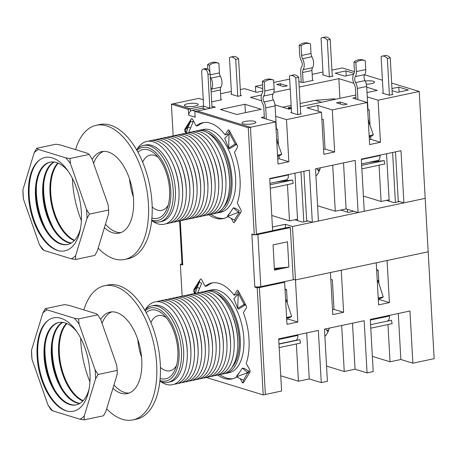 <?xml version="1.0" encoding="UTF-8"?>
<svg xmlns="http://www.w3.org/2000/svg" width="457" height="457" viewBox="0 0 457 457"><rect width="100%" height="100%" fill="white"/><g stroke="black" fill="none" stroke-linecap="round" stroke-linejoin="round"><path stroke-width="0.69" d="M272.429 227.015L285.265 224.296L292.469 226.506L295.456 279.941L428.175 251.796L434.15 358.671L412.871 363.184L400.863 359.505L398.287 313.485M211.928 106.127L215.378 107.184L197.35 111.005L250.43 127.275L248.265 127.737L194.945 111.394L197.11 110.937L250.43 127.275L256.406 234.15L272.635 230.711L269.716 178.533L309.389 170.124L312.308 222.296L318.438 220.999L315.519 168.822L355.192 160.413L358.105 212.585L364.24 211.283L361.321 159.11L400.995 150.696L403.908 202.874L425.187 198.361L292.469 226.506M307.984 220.971L302.574 222.119L294.885 219.766M399.584 201.548L394.174 202.697L386.491 200.337M353.787 211.26L348.377 212.408L340.688 210.054M367.268 96.884L378.099 100.203L419.212 91.486L428.175 251.796L387.062 260.519L389.415 302.591L378.596 304.888L376.242 262.809L341.259 270.23L343.613 312.302L332.793 314.599L330.44 272.521L295.456 279.941L293.228 279.256L295.456 279.941L297.81 322.019L286.99 324.31L284.637 282.237L283.409 281.86M285.465 227.883L285.265 224.296M347.474 209.329L347.634 212.179M368.285 120.505L373.346 134.844L371.775 136.02L369.182 136.569M369.136 135.74L373.346 134.844M368.719 109.737L367.994 109.891L366.685 86.453A7.638 4.027 78 0 0 365.006 80.575A4.164 2.199 -102 0 1 364.675 74.617A7.638 4.027 78 0 0 365.743 69.578L365.24 60.644A13.019 10.614 107 0 0 365.006 60.57A13.019 10.614 107 0 0 355.866 62.632L356.363 71.566A7.638 4.027 78 0 1 355.3 76.605A4.164 2.199 -102 0 0 355.632 82.563A7.638 4.027 78 0 1 357.305 88.441L357.934 99.637M356.014 99.043L355.386 87.853A4.164 2.199 -102 0 0 354.472 84.648A7.638 4.027 78 0 1 353.861 73.726A4.164 2.199 -102 0 0 354.443 70.978L353.941 62.043A13.019 10.614 -73 0 1 363.081 59.981L365.006 60.57M355.866 62.632L353.941 62.043M361.59 163.909L377.933 160.441A6.078 3.205 -102 0 0 380.035 155.529L380.013 155.146M368.262 120.048L368.593 119.98L368.679 121.522M369.519 136.494L369.582 137.654L369.25 137.723M276.685 139.928L281.74 154.272L280.175 155.443L277.582 155.991M277.536 155.163L281.74 154.272M277.113 129.16L276.394 129.314L275.08 105.881A7.638 4.027 78 0 0 273.406 99.997A4.164 2.199 -102 0 1 273.069 94.039A7.638 4.027 78 0 0 274.137 89.001L273.64 80.066A13.019 10.614 107 0 0 273.4 79.992A13.019 10.614 107 0 0 264.26 82.054L264.763 90.989A7.638 4.027 78 0 1 263.695 96.027A4.164 2.199 -102 0 0 264.026 101.985A7.638 4.027 78 0 1 265.706 107.869L266.328 119.06M264.409 118.472L263.78 107.281A4.164 2.199 -102 0 0 262.866 104.07A7.638 4.027 78 0 1 262.255 93.148A4.164 2.199 -102 0 0 262.838 90.4L262.341 81.466A13.019 10.614 -73 0 1 271.481 79.404L273.4 79.992M264.26 82.054L262.341 81.466M269.984 183.331L286.328 179.869A6.078 3.205 -102 0 0 288.43 174.957L288.407 174.574M276.656 139.476L276.993 139.402L277.079 140.945M277.913 155.923L277.982 157.077L277.645 157.145M312.525 80.483L311.965 70.504A4.341 2.291 78 0 1 312.542 67.687A7.809 4.119 -102 0 0 311.925 56.737A4.341 2.291 78 0 1 311.017 53.463L310.48 43.861A13.019 10.614 107 0 0 310.24 43.781A13.019 10.614 107 0 0 301.1 45.849L301.637 55.451A4.341 2.291 -102 0 0 302.551 58.724A7.809 4.119 78 0 1 303.162 69.681A4.341 2.291 -102 0 0 302.591 72.492L303.151 82.471M301.249 82.26L300.672 71.903A7.809 4.119 78 0 1 301.7 66.836A4.341 2.291 -102 0 0 301.363 60.752A7.809 4.119 78 0 1 299.718 54.863L299.181 45.26A13.019 10.614 -73 0 1 308.321 43.192L310.24 43.781M301.1 45.849L299.181 45.26M361.67 165.354L384.188 160.578L384.817 163.989L361.864 168.856M384.188 160.578L368.856 162.366M318.375 170.598L319.466 170.472M210.266 76.388A4.341 2.291 -102 0 0 210.945 78.147A7.809 4.119 78 0 1 211.562 89.104A4.341 2.291 -102 0 0 211.054 90.497M220.92 99.906L220.365 89.932A4.341 2.291 78 0 1 220.937 87.116A7.809 4.119 -102 0 0 220.325 76.159A4.341 2.291 78 0 1 219.411 72.886L218.874 63.283A13.019 10.614 107 0 0 218.635 63.209A13.019 10.614 107 0 0 209.495 65.271L207.575 64.683A13.019 10.614 -73 0 1 216.715 62.62L218.635 63.209M210.683 83.808A4.341 2.291 -102 0 0 210.643 83.077M207.826 69.207L207.575 64.683M270.064 184.777L292.583 180.001L293.211 183.411L270.264 188.278M292.583 180.001L277.256 181.795M209.495 65.271L209.9 72.497M377.316 282.072L378.345 281.855L383.257 296.987L381.641 298.027L378.253 298.741M378.213 298.055L383.257 296.987M387.787 320.757A6.078 3.205 -102 0 0 389.478 315.987L389.444 315.359M387.359 58.445A13.019 6.866 -102 0 0 382.172 56.131L385.057 55.52A13.019 6.866 78 0 1 390.244 57.833L387.359 58.445L389.41 95.193M392.614 152.472L395.408 202.434M382.172 56.131A13.019 6.866 -102 0 0 381.109 56.531L383.172 93.342M386.548 153.763L389.198 201.171M390.244 57.833L392.295 94.576M395.499 151.861L398.293 201.823M376.631 269.727L378.162 270.196L376.671 270.51M377.236 280.609L378.145 280.415L378.23 281.878M285.716 301.494L286.739 301.277L291.652 316.41L290.035 317.449L286.648 318.169M286.608 317.478L291.652 316.41M296.182 340.185A6.078 3.205 -102 0 0 297.873 335.415L297.838 334.781M295.753 77.873A13.019 6.866 -102 0 0 290.566 75.554L293.451 74.942A13.019 6.866 78 0 1 298.638 77.256L295.753 77.873L297.81 114.616M301.009 171.901L303.802 221.856M290.566 75.554A13.019 6.866 -102 0 0 289.51 75.959L291.566 112.77M294.942 173.186L297.593 220.594M298.638 77.256L300.695 114.004M303.894 171.289L306.687 221.245M287.304 303.025L286.556 289.618L285.071 289.932M285.631 300.032L286.545 299.838L286.625 301.3M332.256 76.296L330.194 39.405A13.019 6.866 -102 0 0 325.007 37.086L322.122 37.697A13.019 6.866 78 0 1 327.309 40.016L329.366 76.856M323.122 74.942L321.06 38.102A13.019 6.866 78 0 1 322.122 37.697M327.309 40.016L330.194 39.405M328.732 329.983L326.824 330.388M370.776 328.183L392.117 323.659L391.466 320.248L370.576 324.676M327.143 330.719L328.572 330.417L327.143 330.714M327.361 330.931L328.429 330.788M240.65 95.724L238.588 58.827A13.019 6.866 -102 0 0 233.401 56.514L230.517 57.125A13.019 6.866 78 0 1 235.703 59.439L237.766 96.278M231.516 94.365L229.46 57.525A13.019 6.866 78 0 1 230.517 57.125M235.703 59.439L238.588 58.827M279.17 347.606L300.517 343.081L299.861 339.671L278.976 344.104M50.567 180.092A47.357 24.981 -102 0 0 60.707 227.912M58.233 163.166A42.095 22.204 -102 0 0 52.321 204.707A42.095 22.204 -102 0 0 74.582 240.268M43.626 186.919L43.444 187.25M42.895 188.215L42.672 188.604M42.638 190.483L42.941 190.957M43.369 191.637L43.718 192.197M75.594 259.49L71.412 258.833A57.622 30.396 -102 0 0 75.634 255.674L75.594 259.49L94.833 255.412L97.272 251.087L108.612 213.836L108.646 210.02L108.103 204.782L92.131 159.156L89.184 154.426L69.95 158.505L70.492 163.743A57.622 30.396 -102 0 0 65.762 157.848L69.95 158.505M22.884 189.883A57.622 30.396 -102 0 0 23.393 198.938L22.884 189.883L34.229 152.632L36.669 148.308L38.451 149.473A57.622 30.396 -102 0 0 34.229 152.632M86.47 209.369L89.412 214.099L86.973 218.423A57.622 30.396 -102 0 0 86.47 209.369L70.492 163.743M42.312 249.288L39.365 244.564A57.622 30.396 -102 0 0 44.095 250.459L42.312 249.288M38.451 149.473L65.762 157.848M89.184 154.426L87.401 153.261L60.09 144.886L55.903 144.229L36.669 148.308M108.646 210.02L89.412 214.099M39.365 244.564L23.393 198.938M71.412 258.833L44.095 250.459M86.973 218.423L75.634 255.674M81.352 212.254A47.734 25.181 78 0 1 43.963 240.188A47.734 25.181 78 0 1 39.479 160.024A47.734 25.181 78 0 1 81.352 212.254M29.077 192.374L28.391 192.523M51.892 247.26L51.413 247.363M57.822 162.995A42.095 22.204 -102 0 0 51.601 204.862A42.095 22.204 -102 0 0 74.274 240.599M43.781 183.211A48.168 25.409 -102 0 0 53.241 227.815M43.061 183.366A48.168 25.409 -102 0 0 52.521 227.969M54.189 162.018A42.095 22.204 -102 0 0 45.049 206.25A42.095 22.204 -102 0 0 71.355 242.964M53.806 161.972A42.095 22.204 -102 0 0 44.329 206.404A42.095 22.204 -102 0 0 71.018 243.164M36.509 184.754A48.168 25.409 -102 0 0 45.968 229.357M35.789 184.908A48.168 25.409 -102 0 0 45.243 229.511M50.407 162.092A42.095 22.204 -102 0 0 37.777 207.792A42.095 22.204 -102 0 0 67.865 244.432M68.322 171.404A42.095 22.204 -102 0 0 37.291 177.299A42.095 22.204 -102 0 0 49.71 235.858A42.095 22.204 -102 0 0 80.461 228.654M39.759 159.819A48.168 25.409 -102 0 0 31.007 209.226A48.168 25.409 -102 0 0 59.062 250.83M59.17 340.482A47.357 24.981 -102 0 0 69.31 388.301M66.836 323.556A42.095 22.204 -102 0 0 60.924 365.092A42.095 22.204 -102 0 0 83.185 400.658M52.229 347.309L52.047 347.64M51.498 348.6L51.275 348.994M51.241 350.873L51.544 351.342M51.972 352.027L52.321 352.587M84.202 419.88L80.015 419.218A57.622 30.396 -102 0 0 84.237 416.064L84.202 419.88L103.436 415.801L105.875 411.477L117.215 374.22L117.255 370.41L116.712 365.172L100.734 319.546L97.787 314.816L78.553 318.895L79.095 324.133A57.622 30.396 -102 0 0 74.371 318.238L78.553 318.895M31.493 350.273A57.622 30.396 -102 0 0 31.996 359.322L31.493 350.273L42.832 313.016L45.272 308.692L47.054 309.863A57.622 30.396 -102 0 0 42.832 313.016M95.073 369.759L98.021 374.489L95.576 378.807A57.622 30.396 -102 0 0 95.073 369.759L79.095 324.133M50.916 409.678L47.974 404.948A57.622 30.396 -102 0 0 52.698 410.849L50.916 409.678M47.054 309.863L74.371 318.238M97.787 314.816L96.01 313.645L68.693 305.276L64.506 304.613L45.272 308.692M117.255 370.41L98.021 374.489M47.974 404.948L31.996 359.322M80.015 419.218L52.698 410.849M95.576 378.807L84.237 416.064M89.955 372.638A47.734 25.181 78 0 1 52.566 400.572A47.734 25.181 78 0 1 48.082 320.408A47.734 25.181 78 0 1 89.955 372.638M37.685 352.764L36.994 352.913M60.495 407.644L60.016 407.747M66.425 323.385A42.095 22.204 -102 0 0 60.204 365.246A42.095 22.204 -102 0 0 82.883 400.983M52.384 343.601A48.168 25.409 -102 0 0 61.844 388.204M51.664 343.755A48.168 25.409 -102 0 0 61.124 388.359M62.792 322.402A42.095 22.204 -102 0 0 53.652 366.634A42.095 22.204 -102 0 0 79.958 403.354M62.409 322.356A42.095 22.204 -102 0 0 52.932 366.788A42.095 22.204 -102 0 0 79.627 403.548M45.112 345.144A48.168 25.409 -102 0 0 54.572 389.747M44.392 345.298A48.168 25.409 -102 0 0 53.852 389.901M59.01 322.476A42.095 22.204 -102 0 0 46.38 368.176A42.095 22.204 -102 0 0 76.473 404.822M76.925 331.788A42.095 22.204 -102 0 0 45.9 337.683A42.095 22.204 -102 0 0 58.313 396.242A42.095 22.204 -102 0 0 89.064 389.038M48.362 320.203A48.168 25.409 -102 0 0 39.61 369.616A48.168 25.409 -102 0 0 67.665 411.22M179.595 220.937L182.006 264.072A4.341 1.034 -3.2 0 0 182.737 264.597L182.76 265.014L180.355 264.277L182 263.929M185.576 133.233L185.856 128.823L185.679 128.463L185.142 128.754L190.969 119.431L190.255 121.99L192.963 121.413A4.341 3.233 -148 0 1 192.78 122.647L190.558 128.086L188.233 126.932L190.255 121.99M190.969 119.431L191.272 118.94A1.737 0.914 -102 0 1 191.66 118.637A1.737 0.914 -102 0 1 192.631 119.357L196.173 125.995A49.036 25.866 78 0 1 202.719 122.687A49.036 25.866 78 0 1 225.118 134.866L228.026 130.205A1.737 0.914 -102 0 1 228.414 129.902A1.737 0.914 -102 0 1 229.385 130.616L230.054 132.507L229.711 133.341L224.735 138.277L228.683 148.097L234.641 144.366L236.326 144.006M238.44 212.316L233.333 207.866L235.047 208.089L239.177 210.511L238.44 212.322L239.931 212.853L240.948 212.065A1.737 0.914 -102 0 0 240.816 209.683L237.274 203.045A49.036 25.866 78 0 0 234.441 152.347L237.349 147.68A1.737 0.914 -102 0 0 237.217 145.303L236.149 143.932L234.641 144.366M240.645 212.556L234.824 221.885L234.972 220.794L234.458 220.046L227.5 216.515L228.237 214.71L230.014 213.259M191.272 118.94L192.134 118.757M194.688 293.48L194.848 289.258L194.733 288.858L194.145 289.138L199.966 279.81L199.355 282.129L201.674 283.289L199.578 288.407L197.258 287.253L199.355 282.129M194.785 289.43L193.837 289.629A1.737 0.914 -102 0 0 193.974 292.012L194.374 291.926M199.966 279.81L200.275 279.318A1.737 0.914 -102 0 1 201.634 279.735L205.136 286.305A49.036 25.866 78 0 1 211.682 282.997A49.036 25.866 78 0 1 234.081 295.176L236.96 290.561A1.737 0.914 -102 0 1 238.32 290.978L246.152 305.659A1.737 0.914 -102 0 1 246.283 308.041L243.404 312.657A49.036 25.866 78 0 1 246.237 363.355L249.745 369.924A1.737 0.914 -102 0 1 249.876 372.306L243.438 382.618A1.737 0.914 -102 0 1 243.055 382.915A1.737 0.914 -102 0 1 242.084 382.201L240.176 378.63M237.28 307.327A33.195 15.247 82.4 0 1 237.686 308.412L243.861 304.545L244.741 305.259L238.565 309.132L237.686 308.412L238.268 294.057L233.847 298.632L237.28 307.327M210.134 74.011A4.341 2.291 -102 0 0 207.495 69.064L205.33 69.521A4.341 2.291 78 0 1 207.969 74.468L210.134 74.011L212.014 107.646A4.341 3.536 107 0 1 212.019 107.898M284.637 282.237L259.393 287.59L265.368 394.465L259.382 287.379L257.217 287.836L254.817 287.099L254.795 286.682A4.341 1.034 -3.2 0 0 260.798 286.653L293.257 279.77L290.344 227.592L257.885 234.475A4.341 1.034 176.8 0 1 254.349 234.801M254.178 234.795A4.341 1.034 176.8 0 1 251.876 234.504L251.853 234.087L254.252 234.818L256.417 234.361L250.43 127.275L275.674 121.922L261.267 117.506L264.317 116.861M195.362 111.302L192.157 110.326L202.257 108.183A1.737 1.417 107 0 0 203.605 106.195L201.726 72.554A4.341 2.291 78 0 1 203.228 69.047A4.341 2.291 78 0 1 203.891 69.081L206.056 68.624A4.341 2.291 -102 0 0 205.393 68.584L203.228 69.047M209.849 108.355A1.737 1.417 107 0 0 209.849 108.109L207.969 74.468M194.945 111.394L195.03 117.209A4.341 3.536 -73 0 1 195.185 115.672M192.157 110.326A4.341 3.536 107 0 0 188.787 115.295L188.221 109.332L190.38 108.875L190.512 111.16M185.776 129.045L184.839 129.245A1.737 0.914 -102 0 0 184.971 131.627L185.274 131.565M211.043 214.299A49.036 25.866 -102 0 0 224.141 218.355M227.797 216.664A49.036 25.866 78 0 1 223.067 218.629A49.036 25.866 78 0 1 208.809 214.704M248.265 127.737L254.252 234.818M173.18 135.889L171.404 104.179L188.221 109.332M182.143 296.279L180.355 264.277M257.217 287.836L263.203 394.922L206.238 377.465M234.824 221.885L234.515 222.376A1.737 0.914 -102 0 1 233.156 221.959L231.253 218.389M185.348 132.341L184.971 131.627M184.839 129.245L185.142 128.754M236.806 376.945A49.036 25.866 78 0 1 232.03 378.939A49.036 25.866 78 0 1 217.698 374.963M194.591 293.171L193.974 292.012M193.837 289.629L194.145 289.138M196.173 125.995L198.338 125.538A49.036 25.866 -102 0 1 203.811 122.505M229.505 130.845L227.278 134.409L225.118 134.866M412.871 363.184L409.958 311.011L370.284 319.42L373.203 371.598L367.068 372.895L364.155 320.723L324.481 329.131L327.401 381.309L321.271 382.606L318.352 330.434L278.679 338.848L281.598 391.021L263.203 394.922M188.787 115.295L195.265 117.163M206.056 68.624L207.495 69.064M219.994 374.603A49.036 25.866 -102 0 0 233.099 378.664M203.245 99.723L198.812 98.369L173.569 103.722L190.38 108.875M203.594 105.95L190.141 108.8L173.569 103.722L171.404 104.179M288.898 267.071L274.474 270.127L273.063 244.883L287.487 241.822L288.898 267.071L274.377 268.413M205.33 69.521L203.891 69.081M274.434 269.39L282.649 267.648M242.41 368.096L244.101 368.393L248.414 370.907L247.677 372.718L242.41 368.096L236.503 376.797L243.078 380.081A1.737 1.148 -157.8 0 1 243.398 380.27L243.901 381.041L243.747 382.126M182.583 264.963L182.56 264.534L182.583 264.963M238.994 373.58L237.24 374.991L236.503 376.797L247.677 372.718A1.737 1.148 -157.8 0 0 248.02 372.861L249.568 372.798M250.07 371.724L248.762 371.05L243.398 380.27M249.688 372.604L248.859 373.101M238.268 294.057A1.737 1.56 -50.8 0 0 238.565 293.828L238.977 292.966L238.691 291.68M245.775 304.962L244.878 304.253M245.009 304.271L244.192 304.379L245.072 305.099L245.672 304.785M238.565 293.828L244.192 304.379A1.737 1.56 -50.8 0 0 243.861 304.545M238.434 291.2L236.24 294.719L234.081 295.176M195.305 293.365L197.258 287.253L194.756 289.492M212.773 282.814A49.036 25.866 -102 0 0 207.301 285.848L205.136 286.305M199.578 288.407L197.767 292.84M243.507 380.355L243.924 381.132M233.333 207.866L227.5 216.515L238.44 212.322M236.675 144.332A4.341 1.771 -28.1 0 1 236.12 144.703L229.563 148.816L228.683 148.097L229.048 133.878M186.182 133.073L188.233 126.932L185.656 129.354M190.558 128.086L188.644 132.639M272.629 230.602L288.898 227.152L290.344 227.592M252.675 234.338L251.876 234.504L254.795 286.682M329.308 328.109A27.991 14.767 78 0 1 324.887 336.335M325.533 328.909A27.991 14.767 -102 0 0 328.08 331.611M261.067 286.596L261.101 287.225M258.399 287.287L258.382 286.95M286.716 319.386L288.201 319.072L288.133 317.855M297.81 322.019L288.201 319.072M332.519 309.675L334.004 309.36L332.359 279.907L330.828 279.438M343.613 312.302L334.004 309.36M270.641 285.202L270.607 284.574M378.322 299.963L379.807 299.649L379.738 298.427M389.415 302.591L379.807 299.649M286.556 289.618L285.025 289.15M321.271 382.606L309.258 378.927L298.438 381.224L296.359 343.961M309.258 378.927L306.687 332.907M367.068 372.895L355.06 369.216L344.241 371.512L341.67 325.487M355.06 369.216L352.49 323.196M378.91 283.597L378.162 270.196M298.438 381.224L280.747 375.797M344.241 371.512L326.549 366.086M400.863 359.505L390.044 361.795L387.959 324.539M390.044 361.795L372.352 356.374M257.4 286.979L258.982 287.464M291.332 108.606L288.281 107.675L290.446 107.212L291.269 107.464M197.064 103.722A6.941 1.657 176.8 0 1 198.224 104.556A6.941 1.657 176.8 0 1 191.386 106.595A6.941 1.657 176.8 0 1 184.36 105.333A6.941 1.657 176.8 0 1 189.238 103.471A6.941 1.657 176.8 0 1 197.064 103.722M254.709 121.391A6.941 1.657 176.8 0 1 255.869 122.225A6.941 1.657 176.8 0 1 249.031 124.264A6.941 1.657 176.8 0 1 242.004 123.002A6.941 1.657 176.8 0 1 246.883 121.134A6.941 1.657 176.8 0 1 254.709 121.391M365.269 81.06A6.941 1.657 176.8 0 1 373.386 81.277A6.941 1.657 176.8 0 1 374.551 82.111A6.941 1.657 176.8 0 1 366.371 84.197M244.946 104.276L261.278 109.286L236.755 114.484L220.423 109.48L244.946 104.276L245.415 112.65M275.662 116.312L286.493 119.631L321.477 112.211L307.064 107.795L317.883 105.498L332.296 109.92L367.279 102.499L352.867 98.084L355.923 97.432M419.212 91.486L391.649 83.037M382.435 80.215L364.589 74.748M354.449 71.635L342.35 67.927L331.913 70.144M322.962 72.04L312.182 74.325M312.502 80.101L313.245 80.329L302.425 82.626L298.878 81.535M289.681 79.095L273.772 82.471M262.529 84.853L255.434 86.362L262.741 88.601M262.844 91.017L256.623 92.337L244.615 88.652L240.308 89.566M231.356 91.469L220.577 93.754M220.902 99.523L221.645 99.752L211.694 101.865M391.957 88.549L398.79 87.098L408.398 90.04L397.579 92.337L392.077 90.652M353.535 74.274L344.738 76.142L335.13 73.194L345.949 70.904L354.055 73.388M392.277 94.268L392.889 94.45L389.284 95.216L382.32 93.085L383.143 92.908M347.086 104.167L343.481 104.933L336.518 102.796L340.122 102.031L347.086 104.167M300.677 113.69L301.289 113.879L297.678 114.644L290.715 112.508L291.543 112.331M332.228 75.862L333.084 76.125L329.474 76.885L322.511 74.754L323.105 74.628M287.282 85.836L283.671 86.602L276.708 84.465L280.312 83.7L287.282 85.836M240.628 95.285L241.479 95.547L237.874 96.313L230.905 94.176L231.499 94.051M261.581 100.774L250.487 97.375L261.444 95.05M273.806 92.428L290.235 88.944M299.186 87.047L338.843 78.638L353.781 83.214M366.725 87.184L377.276 90.417L367.028 92.588M355.786 94.97L300.289 106.744M291.338 108.64L288.915 109.154L274.988 104.882M320.346 167.799A27.991 14.767 78 0 1 315.924 176.025M316.57 168.599A27.991 14.767 -102 0 0 319.117 171.301M338.843 78.638L339.945 98.329M300.106 103.528L315.284 100.306L321.557 102.231M282.643 107.229L291.155 105.424M289.801 108.966L288.333 108.515L289.927 108.178M315.284 100.306L333.867 98.866A4.341 3.536 -73 0 1 334.958 98.986L335.735 99.226M255.754 92.068L255.434 86.362M277.753 159.076L279.238 158.762L279.067 155.677M286.493 119.631L288.847 161.704L278.027 164L275.674 121.922M288.847 161.704L279.238 158.762M323.556 149.365L325.041 149.051L323.396 119.597L321.865 119.128M332.296 109.92L334.65 151.992L323.83 154.289L321.477 112.211M334.65 151.992L325.041 149.051M378.099 100.203L380.453 142.281L369.633 144.578L367.279 102.499M369.359 139.653L370.844 139.339L370.673 136.255M380.453 142.281L370.844 139.339M278.467 144.909L277.593 129.308L276.371 128.931M318.203 111.211L317.883 105.498M297.518 219.206L289.475 220.914L287.447 184.634M287.225 180.629L287.156 179.441M358.105 212.585L346.098 208.906L335.278 211.197L332.707 165.177M346.098 208.906L343.527 162.886M340.231 103.933L340.122 102.031M312.308 222.296L306.653 220.565M403.908 202.874L398.253 201.137M367.976 109.509L369.199 109.886L370.067 125.481M280.421 85.602L280.312 83.7M289.475 220.914L271.784 215.487M335.278 211.197L317.586 205.776M389.118 199.783L381.081 201.486L379.053 165.211M378.83 161.201L378.762 160.019M381.081 201.486L363.389 196.064M345.949 70.904L346.223 75.828M398.79 87.098L399.07 92.023M224.307 373.626A42.312 22.319 -102 0 0 225.587 373.426A42.312 22.319 -102 0 0 240.228 339.214A42.312 22.319 -102 0 0 208.032 290.646A42.312 22.319 -102 0 0 206.781 290.983M225.587 373.426L229.191 372.661A42.312 22.319 -102 0 0 243.832 338.454A42.312 22.319 -102 0 0 211.637 289.887L208.032 290.646M160.127 378.459A35.149 18.543 -102 0 0 175.362 368.993A35.149 18.543 -102 0 0 177.842 350.393A35.149 18.543 -102 0 0 163.932 315.084A35.149 18.543 -102 0 0 146.166 312.617M166.348 317.752A28.208 14.881 -102 0 0 158.305 315.61A28.208 14.881 -102 0 0 150.913 322.591M160.418 367.417A28.208 14.881 -102 0 0 170.004 370.798A28.208 14.881 -102 0 0 176.488 365.571M159.944 380.464A37.32 19.685 -102 0 0 179.041 350.759A37.32 19.685 -102 0 0 166.314 315.473A37.32 19.685 -102 0 0 145.183 310.863M137.825 339.557A37.32 19.685 -102 0 0 141.573 357.225M159.87 381.184A39.056 20.599 -102 0 0 167.93 382.326A39.056 20.599 -102 0 0 181.446 350.748A39.056 20.599 -102 0 0 151.724 305.916A39.056 20.599 -102 0 0 144.823 310.234M167.93 382.326L170.09 381.869A39.056 20.599 -102 0 0 183.605 350.291A39.056 20.599 -102 0 0 153.889 305.459L151.724 305.916M160.533 381.481A42.312 22.319 -102 0 0 187.324 354.038A42.312 22.319 -102 0 0 187.21 350.456A42.312 22.319 -102 0 0 180.932 323.899A42.312 22.319 -102 0 0 145.309 309.692M187.324 354.038L187.319 352.827A39.056 20.599 -102 0 0 187.216 349.525A39.056 20.599 -102 0 0 181.418 325.007L180.932 323.899M174.346 384.148A42.312 22.319 -102 0 0 190.929 353.272A42.312 22.319 -102 0 0 190.82 349.691A42.312 22.319 -102 0 0 184.537 323.133A42.312 22.319 -102 0 0 156.848 301.649M190.929 353.272L190.923 352.061A39.056 20.599 -102 0 0 190.82 348.76A39.056 20.599 -102 0 0 185.022 324.242L184.537 323.133M177.95 383.383A42.312 22.319 -102 0 0 194.533 352.507A42.312 22.319 -102 0 0 194.425 348.931A42.312 22.319 -102 0 0 188.147 322.368A42.312 22.319 -102 0 0 160.458 300.883M194.533 352.507L194.528 351.302A39.056 20.599 -102 0 0 194.425 347.994A39.056 20.599 -102 0 0 188.627 323.476L188.147 322.368M181.555 382.618A42.312 22.319 -102 0 0 198.144 351.747A42.312 22.319 -102 0 0 198.03 348.165A42.312 22.319 -102 0 0 191.751 321.602A42.312 22.319 -102 0 0 164.063 300.123M198.144 351.747L198.138 350.536A39.056 20.599 -102 0 0 198.035 347.229A39.056 20.599 -102 0 0 192.237 322.711L191.751 321.602M185.165 381.852A42.312 22.319 -102 0 0 201.748 350.982A42.312 22.319 -102 0 0 201.64 347.4A42.312 22.319 -102 0 0 195.356 320.837A42.312 22.319 -102 0 0 167.668 299.358M201.748 350.982L201.743 349.771A39.056 20.599 -102 0 0 201.64 346.463A39.056 20.599 -102 0 0 195.842 321.951L195.356 320.837M188.77 381.087A42.312 22.319 -102 0 0 205.353 350.216A42.312 22.319 -102 0 0 205.244 346.635A42.312 22.319 -102 0 0 198.966 320.077A42.312 22.319 -102 0 0 171.278 298.592M205.353 350.216L205.347 349.005A39.056 20.599 -102 0 0 205.244 345.698A39.056 20.599 -102 0 0 199.446 321.185L198.966 320.077M192.374 380.321A42.312 22.319 -102 0 0 208.963 349.451A42.312 22.319 -102 0 0 208.849 345.869A42.312 22.319 -102 0 0 202.571 319.312A42.312 22.319 -102 0 0 174.882 297.827M208.963 349.451L208.958 348.24A39.056 20.599 -102 0 0 208.855 344.938A39.056 20.599 -102 0 0 203.057 320.42L202.571 319.312M195.984 379.556A42.312 22.319 -102 0 0 212.568 348.685A42.312 22.319 -102 0 0 212.459 345.104A42.312 22.319 -102 0 0 206.176 318.546A42.312 22.319 -102 0 0 178.487 297.061M212.568 348.685L212.562 347.474A39.056 20.599 -102 0 0 212.459 344.172A39.056 20.599 -102 0 0 206.661 319.654L206.176 318.546M199.589 378.79A42.312 22.319 -102 0 0 216.172 347.92A42.312 22.319 -102 0 0 216.064 344.338A42.312 22.319 -102 0 0 209.786 317.781A42.312 22.319 -102 0 0 182.097 296.296M216.172 347.92L216.167 346.709A39.056 20.599 -102 0 0 216.064 343.407A39.056 20.599 -102 0 0 210.266 318.889L209.786 317.781M203.194 378.03A42.312 22.319 -102 0 0 219.783 347.154A42.312 22.319 -102 0 0 219.668 343.573A42.312 22.319 -102 0 0 213.39 317.015A42.312 22.319 -102 0 0 185.702 295.53M219.783 347.154L219.771 345.943A39.056 20.599 -102 0 0 219.674 342.641A39.056 20.599 -102 0 0 213.876 318.123L213.39 317.015M206.798 377.265A42.312 22.319 -102 0 0 223.387 346.389A42.312 22.319 -102 0 0 223.279 342.813A42.312 22.319 -102 0 0 216.995 316.25A42.312 22.319 -102 0 0 189.307 294.765M223.387 346.389L223.382 345.184A39.056 20.599 -102 0 0 223.279 341.876A39.056 20.599 -102 0 0 217.481 317.358L216.995 316.25M210.409 376.499A42.312 22.319 -102 0 0 226.992 345.629A42.312 22.319 -102 0 0 226.883 342.047A42.312 22.319 -102 0 0 220.6 315.484A42.312 22.319 -102 0 0 192.911 294.005M226.992 345.629L226.986 344.418A39.056 20.599 -102 0 0 226.883 341.111A39.056 20.599 -102 0 0 221.085 316.592L220.6 315.484M214.013 375.734A42.312 22.319 -102 0 0 230.602 344.864A42.312 22.319 -102 0 0 230.488 341.282A42.312 22.319 -102 0 0 224.21 314.719A42.312 22.319 -102 0 0 196.521 293.24M230.602 344.864L230.591 343.653A39.056 20.599 -102 0 0 230.494 340.345A39.056 20.599 -102 0 0 224.695 315.833L224.21 314.719M217.618 374.969A42.312 22.319 -102 0 0 234.207 344.098A42.312 22.319 -102 0 0 234.098 340.516A42.312 22.319 -102 0 0 227.815 313.959A42.312 22.319 -102 0 0 200.126 292.474M234.207 344.098L234.201 342.887A39.056 20.599 -102 0 0 234.098 339.58A39.056 20.599 -102 0 0 228.3 315.067L227.815 313.959M221.228 374.203A42.312 22.319 -102 0 0 237.811 343.333A42.312 22.319 -102 0 0 237.703 339.751A42.312 22.319 -102 0 0 231.419 313.194A42.312 22.319 -102 0 0 203.731 291.709M237.811 343.333L237.806 342.122A39.056 20.599 -102 0 0 237.703 338.82A39.056 20.599 -102 0 0 231.905 314.302L231.419 313.194M231.905 367.508A40.359 21.29 -102 0 0 239.148 338.883A40.359 21.29 -102 0 0 216.212 293.491M216.064 213.162A42.312 22.319 -102 0 0 217.343 212.962A42.312 22.319 -102 0 0 231.985 178.75A42.312 22.319 -102 0 0 199.789 130.182A42.312 22.319 -102 0 0 198.544 130.519M217.343 212.962L220.948 212.197A42.312 22.319 -102 0 0 235.589 177.99A42.312 22.319 -102 0 0 203.394 129.422L199.789 130.182M151.884 217.995A35.149 18.543 -102 0 0 167.119 208.529A35.149 18.543 -102 0 0 169.598 189.929A35.149 18.543 -102 0 0 155.688 154.62A35.149 18.543 -102 0 0 137.923 152.152M158.105 157.288A28.208 14.881 -102 0 0 150.062 155.146A28.208 14.881 -102 0 0 142.67 162.126M152.175 206.952A28.208 14.881 -102 0 0 161.761 210.334A28.208 14.881 -102 0 0 168.245 205.107M151.701 220A37.32 19.685 -102 0 0 170.798 190.295A37.32 19.685 -102 0 0 158.071 155.009A37.32 19.685 -102 0 0 136.946 150.399M129.582 179.093A37.32 19.685 -102 0 0 133.33 196.761M151.627 220.72A39.056 20.599 -102 0 0 159.687 221.862A39.056 20.599 -102 0 0 173.203 190.283A39.056 20.599 -102 0 0 143.481 145.452A39.056 20.599 -102 0 0 136.58 149.77M159.687 221.862L161.852 221.405A39.056 20.599 -102 0 0 175.368 189.826A39.056 20.599 -102 0 0 145.646 144.995L143.481 145.452M152.29 221.017A42.312 22.319 -102 0 0 179.081 193.574A42.312 22.319 -102 0 0 178.973 189.992A42.312 22.319 -102 0 0 172.689 163.435A42.312 22.319 -102 0 0 137.071 149.228M179.081 193.574L179.075 192.363A39.056 20.599 -102 0 0 178.973 189.061A39.056 20.599 -102 0 0 173.174 164.543L172.689 163.435M166.102 223.684A42.312 22.319 -102 0 0 182.686 192.808A42.312 22.319 -102 0 0 182.577 189.227A42.312 22.319 -102 0 0 176.299 162.669A42.312 22.319 -102 0 0 148.611 141.184M182.686 192.808L182.68 191.597A39.056 20.599 -102 0 0 182.577 188.295A39.056 20.599 -102 0 0 176.779 163.777L176.299 162.669M169.707 222.919A42.312 22.319 -102 0 0 186.296 192.043A42.312 22.319 -102 0 0 186.182 188.467A42.312 22.319 -102 0 0 179.904 161.904A42.312 22.319 -102 0 0 152.215 140.419M186.296 192.043L186.285 190.837A39.056 20.599 -102 0 0 186.188 187.53A39.056 20.599 -102 0 0 180.389 163.012L179.904 161.904M173.317 222.153A42.312 22.319 -102 0 0 189.901 191.283A42.312 22.319 -102 0 0 189.792 187.701A42.312 22.319 -102 0 0 183.508 161.138A42.312 22.319 -102 0 0 155.82 139.659M189.901 191.283L189.895 190.072A39.056 20.599 -102 0 0 189.792 186.764A39.056 20.599 -102 0 0 183.994 162.246L183.508 161.138M176.922 221.388A42.312 22.319 -102 0 0 193.505 190.518A42.312 22.319 -102 0 0 193.397 186.936A42.312 22.319 -102 0 0 187.119 160.373A42.312 22.319 -102 0 0 159.43 138.894M193.505 190.518L193.5 189.307A39.056 20.599 -102 0 0 193.397 185.999A39.056 20.599 -102 0 0 187.599 161.487L187.119 160.373M180.526 220.622A42.312 22.319 -102 0 0 197.116 189.752A42.312 22.319 -102 0 0 197.001 186.17A42.312 22.319 -102 0 0 190.723 159.613A42.312 22.319 -102 0 0 163.035 138.128M197.116 189.752L197.104 188.541A39.056 20.599 -102 0 0 197.007 185.234A39.056 20.599 -102 0 0 191.209 160.721L190.723 159.613M184.131 219.857A42.312 22.319 -102 0 0 200.72 188.987A42.312 22.319 -102 0 0 200.612 185.405A42.312 22.319 -102 0 0 194.328 158.847A42.312 22.319 -102 0 0 166.639 137.363M200.72 188.987L200.714 187.776A39.056 20.599 -102 0 0 200.612 184.474A39.056 20.599 -102 0 0 194.813 159.956L194.328 158.847M187.741 219.092A42.312 22.319 -102 0 0 204.325 188.221A42.312 22.319 -102 0 0 204.216 184.639A42.312 22.319 -102 0 0 197.932 158.082A42.312 22.319 -102 0 0 170.244 136.597M204.325 188.221L204.319 187.01A39.056 20.599 -102 0 0 204.216 183.708A39.056 20.599 -102 0 0 198.418 159.19L197.932 158.082M191.346 218.332A42.312 22.319 -102 0 0 207.935 187.456A42.312 22.319 -102 0 0 207.821 183.874A42.312 22.319 -102 0 0 201.543 157.317A42.312 22.319 -102 0 0 173.854 135.832M207.935 187.456L207.924 186.245A39.056 20.599 -102 0 0 207.826 182.943A39.056 20.599 -102 0 0 202.028 158.425L201.543 157.317M194.95 217.566A42.312 22.319 -102 0 0 211.54 186.69A42.312 22.319 -102 0 0 211.431 183.108A42.312 22.319 -102 0 0 205.147 156.551A42.312 22.319 -102 0 0 177.459 135.066M211.54 186.69L211.534 185.479A39.056 20.599 -102 0 0 211.431 182.177A39.056 20.599 -102 0 0 205.633 157.659L205.147 156.551M198.561 216.801A42.312 22.319 -102 0 0 215.144 185.925A42.312 22.319 -102 0 0 215.036 182.349A42.312 22.319 -102 0 0 208.752 155.786A42.312 22.319 -102 0 0 181.063 134.301M215.144 185.925L215.138 184.719A39.056 20.599 -102 0 0 215.036 181.412A39.056 20.599 -102 0 0 209.237 156.894L208.752 155.786M202.165 216.035A42.312 22.319 -102 0 0 218.754 185.165A42.312 22.319 -102 0 0 218.64 181.583A42.312 22.319 -102 0 0 212.362 155.02A42.312 22.319 -102 0 0 184.674 133.541M218.754 185.165L218.743 183.954A39.056 20.599 -102 0 0 218.64 180.646A39.056 20.599 -102 0 0 212.848 156.128L212.362 155.02M205.77 215.27A42.312 22.319 -102 0 0 222.359 184.4A42.312 22.319 -102 0 0 222.251 180.818A42.312 22.319 -102 0 0 215.967 154.255A42.312 22.319 -102 0 0 188.278 132.776M222.359 184.4L222.353 183.188A39.056 20.599 -102 0 0 222.251 179.881A39.056 20.599 -102 0 0 216.452 155.369L215.967 154.255M209.38 214.504A42.312 22.319 -102 0 0 225.964 183.634A42.312 22.319 -102 0 0 225.855 180.052A42.312 22.319 -102 0 0 219.571 153.495A42.312 22.319 -102 0 0 191.883 132.01M225.964 183.634L225.958 182.423A39.056 20.599 -102 0 0 225.855 179.115A39.056 20.599 -102 0 0 220.057 154.603L219.571 153.495M212.985 213.739A42.312 22.319 -102 0 0 229.574 182.869A42.312 22.319 -102 0 0 229.46 179.287A42.312 22.319 -102 0 0 223.182 152.729A42.312 22.319 -102 0 0 195.493 131.245M229.574 182.869L229.563 181.657A39.056 20.599 -102 0 0 229.46 178.356A39.056 20.599 -102 0 0 223.667 153.838L223.182 152.729M223.667 207.044A40.359 21.29 -102 0 0 230.905 178.419A40.359 21.29 -102 0 0 207.969 133.027M102.06 323.316A41.661 21.976 78 0 1 111.902 311.851M129.125 393.066A41.661 21.976 78 0 1 113.947 384.954M100.694 319.472A41.661 21.976 78 0 1 110.068 312.085A41.661 21.976 78 0 1 140.208 348.28A41.661 21.976 78 0 1 127.354 393.591A41.661 21.976 78 0 1 112.913 388.347M106.675 408.844A68.561 36.166 -102 0 0 132.936 419.914L136.54 419.149A68.561 36.166 -102 0 0 157.699 344.572A68.561 36.166 -102 0 0 108.098 285.002L104.487 285.768A68.561 36.166 -102 0 0 83.865 309.926M80.626 337.997A68.561 36.166 -102 0 0 80.763 341.208A68.561 36.166 -102 0 0 89.932 381.863M132.936 419.914A68.561 36.166 -102 0 0 154.095 345.338A68.561 36.166 -102 0 0 104.487 285.768M93.616 163.395A41.661 21.976 78 0 1 103.665 151.387M120.888 232.602A41.661 21.976 78 0 1 105.458 224.204M92.217 159.402A41.661 21.976 78 0 1 101.831 151.621A41.661 21.976 78 0 1 131.97 187.816A41.661 21.976 78 0 1 119.111 233.127A41.661 21.976 78 0 1 104.407 227.643M98.175 248.111A68.561 36.166 -102 0 0 124.692 259.45L128.303 258.685A68.561 36.166 -102 0 0 149.456 184.108A68.561 36.166 -102 0 0 99.855 124.538L96.25 125.304A68.561 36.166 -102 0 0 75.576 149.633M72.412 178.361A68.561 36.166 -102 0 0 72.52 180.744A68.561 36.166 -102 0 0 81.375 220.634M124.692 259.45A68.561 36.166 -102 0 0 145.852 184.874A68.561 36.166 -102 0 0 96.25 125.304M365.006 80.575L355.632 82.563M364.675 74.617L355.3 76.605M366.685 86.453L357.305 88.441M361.344 159.493L380.035 155.529M365.743 69.578L356.363 71.566M273.406 99.997L264.026 101.985M273.069 94.039L263.695 96.027M275.08 105.881L265.706 107.869M269.739 178.921L288.43 174.957M274.137 89.001L264.763 90.989M303.162 69.681L312.542 67.687M302.551 58.724L311.925 56.737M302.591 72.492L311.965 70.504M317.718 169.924L319.837 169.473M311.017 53.463L301.637 55.451M211.562 89.104L220.937 87.116M210.945 78.147L220.325 76.159M211.134 91.886L220.365 89.932M219.411 72.886L210.18 74.845M370.319 320.054L389.478 315.987M278.719 339.477L297.873 335.415M182.737 264.597L180.281 220.714M185.833 128.897L190.483 121.448M234.458 220.046L239.108 212.596M194.848 289.258L199.475 281.849M243.884 381.818L242.084 382.201M260.798 286.653L257.885 234.475M205.696 109.24L202.257 108.183M209.849 108.109L203.605 106.195M229.614 133.438L235.275 144.046M229.757 131.319L236.846 144.601M228.026 130.205L228.888 130.022M333.867 98.866L335.318 99.312M278.964 343.893L295.77 340.328"/></g></svg>
